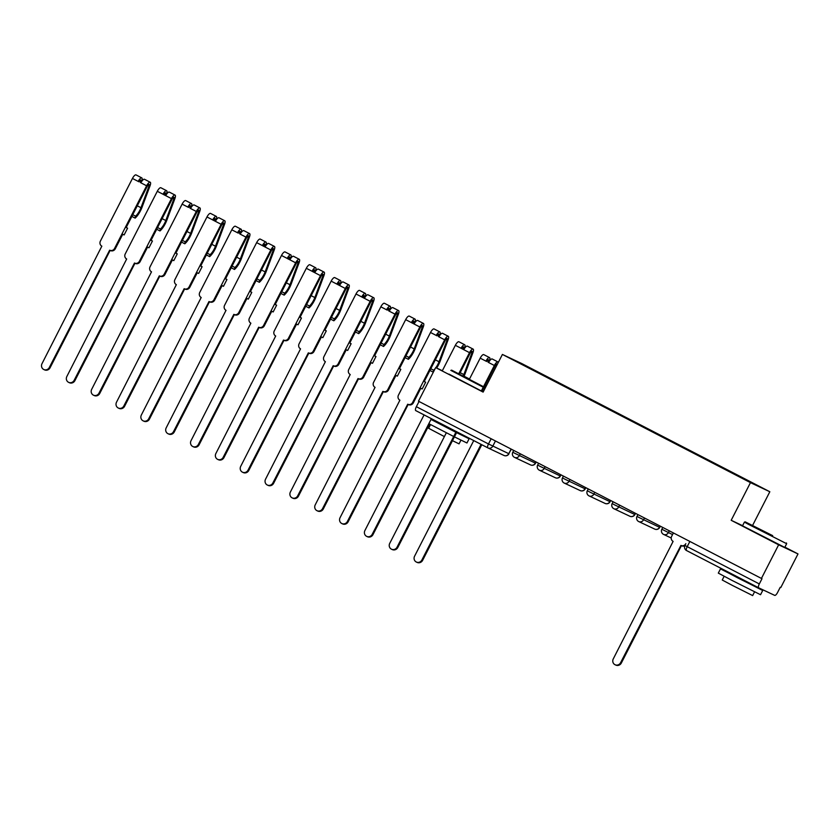 <?xml version="1.0" encoding="UTF-8"?>
<svg xmlns="http://www.w3.org/2000/svg" width="840" height="840" viewBox="0 0 840 840"><rect width="100%" height="100%" fill="white"/><g stroke="black" fill="none" stroke-linecap="round" stroke-linejoin="round"><path stroke-width="1.26" d="M752.598 525.42L769.828 491.747L521.766 363.552L502.404 354.438L750.466 482.632L731.189 520.296L778.638 544.813L761.428 578.434L418.478 401.195L435.677 367.584L483.126 392.102L502.404 354.438M778.638 544.813L798 553.938L784.896 547.155M798 553.938L780.801 587.549L780.234 587.286L777.557 592.515A3.791 1.25 117.3 0 1 774.7 595.371L758.72 587.843A3.791 1.25 117.3 0 1 758.699 587.832L686.595 550.567A3.791 1.25 -62.7 0 1 686.574 550.567A3.791 1.25 -62.7 0 1 687.194 546.662L759.318 583.937A3.791 1.25 117.3 0 0 758.699 587.832L686.574 550.567A3.791 3.791 0 0 1 684.947 545.465L687.194 546.662L689.861 541.443M503.864 455.406A3.791 3.581 -64.8 0 0 503.979 455.459L487.998 447.941A3.791 3.581 -64.8 0 1 487.882 447.888A3.791 1.25 -62.7 0 1 487.872 447.878L415.758 410.613A3.791 1.25 -62.7 0 1 415.748 410.603A3.791 1.25 -62.7 0 1 416.356 406.697L488.492 443.971L508.778 453.673L511.319 449.18M419.034 401.489L416.356 406.697M442.344 370.724L435.677 367.584M759.318 583.937L761.996 578.697L761.428 578.434M734.664 474.233L546.43 377.024M734.958 473.949L546.756 376.698M769.828 491.747L750.466 482.632M742.602 525.672L731.189 520.296M673.407 532.938L671.654 536.351A3.791 3.581 -64.8 0 0 673.113 541.38L613.274 658.896A4.368 4.127 -64.8 0 0 615.079 664.745A4.368 4.127 -64.8 0 0 620.602 662.687L680.915 545.412A3.791 3.581 -64.8 0 0 685.828 543.679L685.85 543.69M684.8 545.759A3.791 3.581 115.2 0 1 681.65 545.759M681.408 545.643L621.337 663.033A4.368 4.127 115.2 0 1 615.815 665.091L615.079 664.745M684.947 545.465L685.828 543.679M772.685 535.637L745.196 521.85L772.685 535.637M744.419 522.102L742.518 525.819L784.749 547.428L786.66 543.711L748.262 524.234L744.419 522.102L745.196 521.85M769.24 534.019L755.496 527.131L769.24 534.019M753.186 585.375L762.71 590.499L760.547 594.72L732.375 580.598L718.316 573.111L720.478 568.89L730.212 573.615M762.71 590.499L720.478 568.89M754.551 591.864L752.65 595.581L732.365 585.407L722.243 580.02L724.143 576.303M753.344 585.071L753.081 585.575L737.751 577.889L730.107 573.815L730.412 573.216M469.518 379.008L464.058 376.236M451.594 370.125L483.494 386.705M483.231 387.219L450.828 370.377M469.34 379.355L461.895 375.406M453.684 436.495L428.841 423.675M455.847 432.274L431.004 419.454M431.876 419.528L436.611 421.89M444.392 436.58L428.642 428.295L430.542 424.578M481.331 390.936L448.928 374.094M448.56 428.421L436.506 422.09L436.821 421.491M459.743 433.346L459.48 433.85L456.645 432.506M483.231 391.892L482.055 391.293M485.142 388.175L483.956 387.576M463.995 376.383L469.455 379.124M484.218 387.062L485.405 387.66M460.95 440.139L459.05 443.856L452.466 440.664M459.585 433.65L469.108 438.774L456.572 432.642M469.108 438.774L466.956 442.995L454.409 436.863M481.793 444.738L422.625 560.343A4.368 4.127 115.2 0 1 417.113 562.401L416.378 562.054A4.368 4.127 -64.8 0 0 421.89 559.997L481.068 444.36M473.75 440.58L414.572 556.216A4.368 4.127 -64.8 0 0 416.378 562.054M488.03 362.187L488.313 361.41A2.279 0.745 117.3 0 0 488.376 359.772A2.279 0.745 117.3 0 0 486.654 361.473L480.186 358.166L469.276 379.47M489.185 361.526L489.384 361.001A4.746 1.554 117.3 0 0 489.51 357.578A4.746 1.554 117.3 0 0 485.919 361.127L486.654 361.473M489.51 357.578L483.777 354.617A4.746 1.554 117.3 0 0 480.186 358.166M481.95 391.503L495.086 365.831A2.279 0.745 -62.7 0 1 496.808 364.13A2.279 0.745 -62.7 0 1 496.955 365.075M456.95 431.897L397.793 547.512A4.368 4.127 115.2 0 1 392.269 549.57L391.534 549.224A4.368 4.127 -64.8 0 0 397.058 547.166L456.236 431.529M498.288 362.46A4.746 1.554 117.3 0 0 497.942 361.935L492.209 358.974A4.746 1.554 117.3 0 0 488.618 362.523L494.351 365.484L481.236 391.125M497.942 361.935A4.746 1.554 117.3 0 0 494.351 365.484M448.906 427.739L448.497 428.536M446.344 432.757L389.729 543.375A4.368 4.127 -64.8 0 0 391.534 549.224M463.187 349.346L463.47 348.579A2.279 0.745 117.3 0 0 463.533 346.931A2.279 0.745 117.3 0 0 461.811 348.631L455.343 345.324L442.229 370.965M464.352 348.684L464.541 348.169A4.746 1.554 117.3 0 0 464.667 344.736A4.746 1.554 117.3 0 0 461.076 348.285L463.785 349.692A4.746 1.554 117.3 0 1 467.376 346.143L473.109 349.104A4.746 1.554 117.3 0 0 469.518 352.653L458.619 373.947M464.667 344.736L458.934 341.775A4.746 1.554 117.3 0 0 455.343 345.324M463.796 349.661L461.811 348.631M459.333 374.325L470.253 353A2.279 0.745 -62.7 0 1 471.975 351.288A2.279 0.745 -62.7 0 1 471.912 352.937L463.858 374.577A8.915 2.929 -62.7 0 1 463.207 376.142M432.117 419.066L431.718 419.832M429.555 424.064L372.95 534.67A4.368 4.127 115.2 0 1 367.427 536.729L366.702 536.382A4.368 4.127 -64.8 0 0 372.215 534.324L431.393 418.688M463.932 376.53A11.382 3.738 117.3 0 0 464.919 374.168L472.983 352.527A4.746 1.554 117.3 0 0 473.109 349.104M424.074 414.907L364.896 530.544A4.368 4.127 -64.8 0 0 366.702 536.382M439.509 335.853L439.698 335.339A4.746 1.554 117.3 0 0 439.824 331.905L434.102 328.944A4.746 1.554 117.3 0 0 430.511 332.493L398.433 395.157A3.791 3.581 -64.8 0 0 399.893 400.187L340.053 517.702A4.368 4.127 -64.8 0 0 341.859 523.551A4.368 4.127 -64.8 0 0 347.382 521.493L407.694 404.219A3.791 3.581 -64.8 0 0 412.608 402.486L413.343 402.832A3.791 3.581 115.2 0 1 408.429 404.565M413.343 402.832L420.777 388.3L422.184 388.962L425.649 382.211L424.231 381.549L445.41 340.158A2.279 0.745 -62.7 0 1 447.132 338.457A2.279 0.745 -62.7 0 1 447.08 340.106L439.016 361.736A8.915 2.929 -62.7 0 1 435.866 367.668M438.354 336.514L438.638 335.738A2.279 0.745 117.3 0 0 438.701 334.1A2.279 0.745 117.3 0 0 436.979 335.8L430.511 332.493M439.824 331.905A4.746 1.554 117.3 0 0 436.244 335.454L436.979 335.8M408.188 404.45L348.117 521.84A4.368 4.127 115.2 0 1 342.594 523.898L341.859 523.551M435.162 368.592A8.915 2.929 -62.7 0 1 433.629 370.209L430.784 368.739M433.629 370.209L433.199 372.141L429.912 370.44M436.653 368.046A11.382 3.738 117.3 0 0 440.087 361.326L448.14 339.696A4.746 1.554 117.3 0 0 448.266 336.262A4.746 1.554 117.3 0 0 444.675 339.812L412.608 402.486M448.266 336.262L442.533 333.302A4.746 1.554 117.3 0 0 438.942 336.851L444.675 339.812M424.263 381.497L425.649 382.211M414.677 323.012L414.866 322.497A4.746 1.554 117.3 0 0 414.992 319.064L409.259 316.103A4.746 1.554 117.3 0 0 405.668 319.651L373.601 382.326A3.791 3.581 -64.8 0 0 375.06 387.345L315.221 504.872A4.368 4.127 -64.8 0 0 317.026 510.709A4.368 4.127 -64.8 0 0 322.539 508.652L382.862 391.377A3.791 3.581 -64.8 0 0 387.776 389.644L388.5 389.991A3.791 3.581 115.2 0 1 383.596 391.724M388.5 389.991L395.934 375.469L397.352 376.131L400.806 369.38L399.399 368.707L420.578 327.327A2.279 0.745 -62.7 0 1 422.3 325.616A2.279 0.745 -62.7 0 1 422.237 327.264L414.183 348.905A8.915 2.929 -62.7 0 1 408.786 357.368L405.951 355.908M413.511 323.673L413.794 322.906A2.279 0.745 117.3 0 0 413.858 321.258A2.279 0.745 117.3 0 0 412.136 322.959L405.668 319.651M414.992 319.064A4.746 1.554 117.3 0 0 411.401 322.623L414.11 324.019A4.746 1.554 117.3 0 1 417.701 320.471L423.433 323.431A4.746 1.554 117.3 0 0 419.843 326.981L387.776 389.644M414.12 323.988L412.136 322.959M383.344 391.619L323.274 508.998A4.368 4.127 115.2 0 1 317.751 511.056L317.026 510.709M408.786 357.368L408.366 359.31L405.08 357.609M408.366 359.31A11.382 3.738 117.3 0 0 415.244 348.495L423.308 326.855A4.746 1.554 117.3 0 0 423.433 323.431M399.42 368.655L400.806 369.38M389.834 310.181L390.022 309.666A4.746 1.554 117.3 0 0 390.149 306.233L384.426 303.272A4.746 1.554 117.3 0 0 380.835 306.82L348.757 369.485A3.791 3.581 -64.8 0 0 350.217 374.514L290.377 492.041A4.368 4.127 -64.8 0 0 292.183 497.879A4.368 4.127 -64.8 0 0 297.707 495.82L358.019 378.546A3.791 3.581 -64.8 0 0 362.933 376.814L363.668 377.16A3.791 3.581 115.2 0 1 358.754 378.893M363.668 377.16L371.102 362.628L372.508 363.3L375.974 356.538L374.556 355.877L395.735 314.486A2.279 0.745 -62.7 0 1 397.457 312.784A2.279 0.745 -62.7 0 1 397.394 314.433L389.34 336.063A8.915 2.929 -62.7 0 1 383.954 344.536L381.108 343.067M388.679 310.842L388.962 310.076A2.279 0.745 117.3 0 0 389.025 308.427A2.279 0.745 117.3 0 0 387.293 310.128L380.835 306.82M390.149 306.233A4.746 1.554 117.3 0 0 386.568 309.781L387.293 310.128M358.512 378.777L298.442 496.167A4.368 4.127 115.2 0 1 292.919 498.225L292.183 497.879M383.954 344.536L383.523 346.469L380.237 344.768M383.523 346.469A11.382 3.738 117.3 0 0 390.411 335.654L398.465 314.024A4.746 1.554 117.3 0 0 398.591 310.59A4.746 1.554 117.3 0 0 395 314.139L362.933 376.814M398.591 310.59L392.858 307.629A4.746 1.554 117.3 0 0 389.267 311.178L395 314.139M374.588 355.824L375.974 356.538M365.001 297.339L365.19 296.825A4.746 1.554 117.3 0 0 365.316 293.401L359.583 290.43A4.746 1.554 117.3 0 0 355.992 293.99L323.925 356.654A3.791 3.581 -64.8 0 0 325.385 361.673L265.545 479.199A4.368 4.127 -64.8 0 0 267.341 485.037A4.368 4.127 -64.8 0 0 272.864 482.99L333.186 365.705A3.791 3.581 -64.8 0 0 338.09 363.972L338.825 364.319A3.791 3.581 115.2 0 1 333.911 366.051M338.825 364.319L346.258 349.797L347.676 350.459L351.131 343.707L349.724 343.035L370.902 301.655A2.279 0.745 -62.7 0 1 372.624 299.954A2.279 0.745 -62.7 0 1 372.561 301.592L364.497 323.232A8.915 2.929 -62.7 0 1 359.111 331.695L356.276 330.236M363.836 298L364.119 297.234A2.279 0.745 117.3 0 0 364.182 295.586A2.279 0.745 117.3 0 0 362.46 297.297L355.992 293.99M365.316 293.401A4.746 1.554 117.3 0 0 361.725 296.951L364.434 298.347A4.746 1.554 117.3 0 1 368.025 294.798L373.758 297.759A4.746 1.554 117.3 0 0 370.167 301.308L338.09 363.972M364.445 298.316L362.46 297.297M333.669 365.946L273.599 483.326A4.368 4.127 115.2 0 1 268.076 485.384L267.341 485.037M359.111 331.695L358.691 333.637L355.404 331.937M358.691 333.637A11.382 3.738 117.3 0 0 365.568 322.822L373.632 301.193A4.746 1.554 117.3 0 0 373.758 297.759M349.745 342.983L351.131 343.707M340.158 284.508L340.347 283.994A4.746 1.554 117.3 0 0 340.473 280.56L334.74 277.599A4.746 1.554 117.3 0 0 331.159 281.148L299.082 343.822A3.791 3.581 -64.8 0 0 300.542 348.842L240.702 466.368A4.368 4.127 -64.8 0 0 242.508 472.206A4.368 4.127 -64.8 0 0 248.031 470.148L308.343 352.874A3.791 3.581 -64.8 0 0 313.257 351.141L313.992 351.488A3.791 3.581 115.2 0 1 309.078 353.22M313.992 351.488L321.426 336.956L322.833 337.628L326.298 330.866L324.881 330.204L346.059 288.813A2.279 0.745 -62.7 0 1 347.781 287.112A2.279 0.745 -62.7 0 1 347.718 288.76L339.665 310.391A8.915 2.929 -62.7 0 1 334.268 318.864L331.433 317.394M338.993 285.169L339.286 284.403A2.279 0.745 117.3 0 0 339.339 282.755A2.279 0.745 117.3 0 0 337.617 284.456L331.159 281.148M340.473 280.56A4.746 1.554 117.3 0 0 336.882 284.109L339.591 285.506A4.746 1.554 117.3 0 1 343.182 281.957L348.915 284.918A4.746 1.554 117.3 0 0 345.324 288.477L313.257 351.141M339.612 285.485L337.617 284.456M308.837 353.105L248.766 470.495A4.368 4.127 115.2 0 1 243.243 472.553L242.508 472.206M334.268 318.864L333.848 320.796L330.561 319.106M333.848 320.796A11.382 3.738 117.3 0 0 340.736 309.992L348.789 288.351A4.746 1.554 117.3 0 0 348.915 284.918M324.912 330.151L326.298 330.866M315.326 271.677L315.514 271.152A4.746 1.554 117.3 0 0 315.641 267.729L309.907 264.768A4.746 1.554 117.3 0 0 306.317 268.317L274.25 330.981A3.791 3.581 -64.8 0 0 275.699 336.01L215.87 453.526A4.368 4.127 -64.8 0 0 217.665 459.375A4.368 4.127 -64.8 0 0 223.188 457.317L283.5 340.043A3.791 3.581 -64.8 0 0 288.414 338.31L289.149 338.646A3.791 3.581 115.2 0 1 284.235 340.379M289.149 338.646L296.583 324.125L298 324.786L301.455 318.034L300.048 317.363L321.227 275.982A2.279 0.745 -62.7 0 1 322.949 274.281A2.279 0.745 -62.7 0 1 322.885 275.93L314.822 297.56A8.915 2.929 -62.7 0 1 309.435 306.033L306.6 304.563M314.16 272.328L314.444 271.562A2.279 0.745 117.3 0 0 314.506 269.913A2.279 0.745 117.3 0 0 312.784 271.625L306.317 268.317M315.641 267.729A4.746 1.554 117.3 0 0 312.05 271.278L314.758 272.675A4.746 1.554 117.3 0 1 318.35 269.125L324.072 272.087A4.746 1.554 117.3 0 0 320.492 275.635L288.414 338.31M314.769 272.643L312.784 271.625M283.994 340.274L223.923 457.663A4.368 4.127 115.2 0 1 218.4 459.711L217.665 459.375M309.435 306.033L309.015 307.965L305.729 306.264M309.015 307.965A11.382 3.738 117.3 0 0 315.893 297.15L323.957 275.52A4.746 1.554 117.3 0 0 324.072 272.087M300.069 317.32L301.455 318.034M290.483 258.836L290.671 258.321A4.746 1.554 117.3 0 0 290.798 254.888L285.065 251.927A4.746 1.554 117.3 0 0 281.484 255.476L249.407 318.15A3.791 3.581 -64.8 0 0 250.866 323.169L191.027 440.695A4.368 4.127 -64.8 0 0 192.833 446.534A4.368 4.127 -64.8 0 0 198.356 444.476L258.668 327.201A3.791 3.581 -64.8 0 0 263.582 325.469L264.317 325.815A3.791 3.581 115.2 0 1 259.403 327.548M264.317 325.815L271.75 311.283L273.157 311.955L276.623 305.193L275.205 304.531L296.383 263.151A2.279 0.745 -62.7 0 1 298.106 261.44A2.279 0.745 -62.7 0 1 298.043 263.088L289.989 284.718A8.915 2.929 -62.7 0 1 284.592 293.192L281.757 291.721M289.317 259.497L289.611 258.731A2.279 0.745 117.3 0 0 289.663 257.082A2.279 0.745 117.3 0 0 287.942 258.783L281.484 255.476M290.798 254.888A4.746 1.554 117.3 0 0 287.207 258.437L289.916 259.844A4.746 1.554 117.3 0 1 293.506 256.284L299.24 259.255A4.746 1.554 117.3 0 0 295.649 262.805L263.582 325.469M289.937 259.812L287.942 258.783M259.161 327.432L199.091 444.822A4.368 4.127 115.2 0 1 193.567 446.88L192.833 446.534M284.592 293.192L284.172 295.123L280.885 293.433M284.172 295.123A11.382 3.738 117.3 0 0 291.06 284.319L299.114 262.678A4.746 1.554 117.3 0 0 299.24 259.255M275.237 304.479L276.623 305.193M265.639 246.005L265.839 245.48A4.746 1.554 117.3 0 0 265.965 242.056L260.232 239.096A4.746 1.554 117.3 0 0 256.641 242.645L224.574 305.308A3.791 3.581 -64.8 0 0 226.023 310.338L166.194 427.854A4.368 4.127 -64.8 0 0 167.99 433.703A4.368 4.127 -64.8 0 0 173.513 431.644L233.825 314.37A3.791 3.581 -64.8 0 0 238.739 312.637L239.474 312.984A3.791 3.581 115.2 0 1 234.559 314.717M239.474 312.984L246.908 298.452L248.325 299.114L251.78 292.362L250.373 291.701L271.541 250.309A2.279 0.745 -62.7 0 1 273.273 248.609A2.279 0.745 -62.7 0 1 273.21 250.257L265.146 271.887A8.915 2.929 -62.7 0 1 259.76 280.361L256.925 278.891M264.484 246.656L264.768 245.889A2.279 0.745 117.3 0 0 264.831 244.241A2.279 0.745 117.3 0 0 263.109 245.952L256.641 242.645M265.965 242.056A4.746 1.554 117.3 0 0 262.374 245.606L265.083 247.002A4.746 1.554 117.3 0 1 268.674 243.453L274.397 246.414A4.746 1.554 117.3 0 0 270.816 249.963L238.739 312.637M265.094 246.981L263.109 245.952M234.318 314.601L174.248 431.991A4.368 4.127 115.2 0 1 168.725 434.049L167.99 433.703M259.76 280.361L259.34 282.293L256.053 280.592M259.34 282.293A11.382 3.738 117.3 0 0 266.217 271.478L274.27 249.847A4.746 1.554 117.3 0 0 274.397 246.414M250.394 291.648L251.78 292.362M240.807 233.163L240.996 232.649A4.746 1.554 117.3 0 0 241.122 229.215L235.389 226.254A4.746 1.554 117.3 0 0 231.798 229.803L199.731 292.478A3.791 3.581 -64.8 0 0 201.191 297.496L141.351 415.023A4.368 4.127 -64.8 0 0 143.157 420.861A4.368 4.127 -64.8 0 0 148.68 418.803L208.992 301.529A3.791 3.581 -64.8 0 0 213.906 299.796L214.641 300.143A3.791 3.581 115.2 0 1 209.727 301.875M214.641 300.143L222.075 285.621L223.482 286.282L226.936 279.52L225.53 278.859L246.708 237.478A2.279 0.745 -62.7 0 1 248.43 235.767A2.279 0.745 -62.7 0 1 248.367 237.416L240.314 259.056A8.915 2.929 -62.7 0 1 234.916 267.519L232.082 266.06M239.642 233.825L239.935 233.058A2.279 0.745 117.3 0 0 239.988 231.41A2.279 0.745 117.3 0 0 238.266 233.111L231.798 229.803M241.122 229.215A4.746 1.554 117.3 0 0 237.531 232.764L238.266 233.111M209.486 301.76L149.415 419.149A4.368 4.127 115.2 0 1 143.892 421.207L143.157 420.861M234.916 267.519L234.497 269.462L231.21 267.76M234.497 269.462A11.382 3.738 117.3 0 0 241.374 258.647L249.438 237.006A4.746 1.554 117.3 0 0 249.564 233.583A4.746 1.554 117.3 0 0 245.973 237.132L213.906 299.796M249.564 233.583L243.831 230.622A4.746 1.554 117.3 0 0 240.24 234.171L245.973 237.132M225.561 278.806L226.936 279.52M215.964 220.332L216.164 219.817A4.746 1.554 117.3 0 0 216.29 216.384L210.556 213.423A4.746 1.554 117.3 0 0 206.966 216.972L174.899 279.636A3.791 3.581 -64.8 0 0 176.347 284.666L116.519 402.181A4.368 4.127 -64.8 0 0 118.314 408.03A4.368 4.127 -64.8 0 0 123.837 405.972L184.149 288.697A3.791 3.581 -64.8 0 0 189.063 286.965L189.798 287.312A3.791 3.581 115.2 0 1 184.884 289.044M189.798 287.312L197.232 272.78L198.65 273.441L202.104 266.69L200.686 266.028L221.865 224.637A2.279 0.745 -62.7 0 1 223.597 222.936A2.279 0.745 -62.7 0 1 223.535 224.584L215.471 246.215A8.915 2.929 -62.7 0 1 210.084 254.688L207.249 253.218M214.809 220.994L215.093 220.216A2.279 0.745 117.3 0 0 215.156 218.578A2.279 0.745 117.3 0 0 213.434 220.28L206.966 216.972M216.29 216.384A4.746 1.554 117.3 0 0 212.698 219.933L215.408 221.329A4.746 1.554 117.3 0 1 218.988 217.781L224.721 220.742A4.746 1.554 117.3 0 0 221.141 224.291L189.063 286.965M215.418 221.309L213.434 220.28M184.643 288.929L124.572 406.319A4.368 4.127 115.2 0 1 119.049 408.377L118.314 408.03M210.084 254.688L209.654 256.62L206.378 254.919M209.654 256.62A11.382 3.738 117.3 0 0 216.541 245.805L224.595 224.175A4.746 1.554 117.3 0 0 224.721 220.742M200.718 265.976L202.104 266.69M191.132 207.491L191.321 206.976A4.746 1.554 117.3 0 0 191.447 203.542L185.714 200.582A4.746 1.554 117.3 0 0 182.123 204.131L150.055 266.805A3.791 3.581 -64.8 0 0 151.515 271.824L91.675 389.351A4.368 4.127 -64.8 0 0 93.482 395.189A4.368 4.127 -64.8 0 0 99.005 393.131L159.316 275.856A3.791 3.581 -64.8 0 0 164.231 274.123L164.966 274.47A3.791 3.581 115.2 0 1 160.052 276.203M164.966 274.47L172.4 259.949L173.806 260.61L177.261 253.848L175.854 253.186L197.033 211.806A2.279 0.745 -62.7 0 1 198.755 210.095A2.279 0.745 -62.7 0 1 198.691 211.743L190.638 233.384A8.915 2.929 -62.7 0 1 185.241 241.847L182.406 240.387M189.966 208.152L190.26 207.386A2.279 0.745 117.3 0 0 190.312 205.737A2.279 0.745 117.3 0 0 188.591 207.438L182.123 204.131M191.447 203.542A4.746 1.554 117.3 0 0 187.856 207.102L188.591 207.438M159.799 276.098L99.729 393.477A4.368 4.127 115.2 0 1 94.217 395.535L93.482 395.189M185.241 241.847L184.821 243.789L181.534 242.088M184.821 243.789A11.382 3.738 117.3 0 0 191.698 232.974L199.763 211.334A4.746 1.554 117.3 0 0 199.889 207.911A4.746 1.554 117.3 0 0 196.297 211.459L164.231 274.123M199.889 207.911L194.156 204.95A4.746 1.554 117.3 0 0 190.565 208.499L196.297 211.459M175.875 253.134L177.261 253.848M166.288 194.659L166.488 194.145A4.746 1.554 117.3 0 0 166.614 190.712L160.881 187.751A4.746 1.554 117.3 0 0 157.29 191.299L125.223 253.964A3.791 3.581 -64.8 0 0 126.672 258.993L66.843 376.509A4.368 4.127 -64.8 0 0 68.639 382.358A4.368 4.127 -64.8 0 0 74.162 380.3L134.474 263.025A3.791 3.581 -64.8 0 0 139.388 261.293L140.123 261.639A3.791 3.581 115.2 0 1 135.209 263.372M140.123 261.639L147.556 247.107L148.974 247.779L152.428 241.017L151.011 240.356L172.19 198.965A2.279 0.745 -62.7 0 1 173.911 197.264A2.279 0.745 -62.7 0 1 173.859 198.912L165.795 220.542A8.915 2.929 -62.7 0 1 160.409 229.016L157.573 227.546M165.134 195.321L165.417 194.544A2.279 0.745 117.3 0 0 165.48 192.906A2.279 0.745 117.3 0 0 163.758 194.607L157.29 191.299M166.614 190.712A4.746 1.554 117.3 0 0 163.023 194.261L165.732 195.657A4.746 1.554 117.3 0 1 169.312 192.108L175.046 195.069A4.746 1.554 117.3 0 0 171.454 198.618L139.388 261.293M165.743 195.636L163.758 194.607M134.967 263.256L74.897 380.646A4.368 4.127 115.2 0 1 69.373 382.704L68.639 382.358M160.409 229.016L159.978 230.947L156.691 229.247M159.978 230.947A11.382 3.738 117.3 0 0 166.866 220.133L174.919 198.503A4.746 1.554 117.3 0 0 175.046 195.069M151.042 240.303L152.428 241.017M141.456 181.818L141.645 181.303A4.746 1.554 117.3 0 0 141.771 177.881L136.038 174.909A4.746 1.554 117.3 0 0 132.447 178.458L100.38 241.133A3.791 3.581 -64.8 0 0 101.84 246.152L42 363.678A4.368 4.127 -64.8 0 0 43.806 369.516A4.368 4.127 -64.8 0 0 49.329 367.469L109.641 250.184A3.791 3.581 -64.8 0 0 114.555 248.451L115.29 248.797A3.791 3.581 115.2 0 1 110.376 250.53M115.29 248.797L122.724 234.276L124.131 234.938L127.586 228.186L126.179 227.514L147.357 186.134A2.279 0.745 -62.7 0 1 149.079 184.433A2.279 0.745 -62.7 0 1 149.016 186.071L140.963 207.711A8.915 2.929 -62.7 0 1 135.566 216.174L132.731 214.715M140.291 182.48L140.584 181.713A2.279 0.745 117.3 0 0 140.637 180.065A2.279 0.745 117.3 0 0 138.915 181.776L132.447 178.458M141.771 177.881A4.746 1.554 117.3 0 0 138.18 181.429L138.915 181.776M110.124 250.425L50.054 367.805A4.368 4.127 115.2 0 1 44.541 369.863L43.806 369.516M135.566 216.174L135.146 218.117L131.859 216.416M135.146 218.117A11.382 3.738 117.3 0 0 142.023 207.302L150.087 185.672A4.746 1.554 117.3 0 0 150.213 182.238A4.746 1.554 117.3 0 0 146.622 185.787L114.555 248.451M150.213 182.238L144.48 179.277A4.746 1.554 117.3 0 0 140.889 182.826L146.622 185.787M126.2 227.462L127.586 228.186M513.734 450.429L512.799 452.235L515.057 453.432L535.542 463.218L536.151 462.011M520.285 453.81L519.372 455.606A3.791 3.581 115.2 0 1 514.458 457.338M538.566 463.26L537.642 465.066L539.889 466.263L560.375 476.049L560.994 474.852M545.129 466.651L544.204 468.447A3.791 3.581 115.2 0 1 539.291 470.18M563.409 476.091L562.485 477.907L564.732 479.105L585.218 488.891L585.827 487.683M569.961 479.483L569.048 481.278A3.791 3.581 115.2 0 1 564.134 483.011M588.242 488.933L587.317 490.739L589.565 491.935L610.05 501.721L610.67 500.525M594.804 492.324L593.88 494.12A3.791 3.581 115.2 0 1 588.966 495.852M613.085 501.764L612.161 503.58L614.408 504.777L634.893 514.563L635.513 513.356M619.637 505.155L618.723 506.951A3.791 3.581 115.2 0 1 613.809 508.683M637.917 514.605L636.993 516.411L639.24 517.608L659.726 527.394L660.345 526.197M644.48 517.986L643.555 519.792A3.791 3.581 115.2 0 1 638.642 521.524M662.76 527.436L661.836 529.253L672.557 534.587M669.312 530.827L668.399 532.623A3.791 3.581 115.2 0 1 663.485 534.356M495.453 440.979L492.796 446.156A3.791 3.581 -64.8 0 1 487.998 447.941A3.791 3.791 0 0 1 487.872 447.878A3.791 1.25 -62.7 0 1 488.492 443.971L491.159 438.764M511.13 449.085L508.778 453.673A3.791 3.581 -64.8 0 1 503.979 455.459A3.791 3.791 0 0 0 508.977 453.757M535.972 461.916L535.343 463.134A3.791 3.581 -64.8 0 1 530.544 464.919A3.791 3.791 0 0 0 535.542 463.218M560.805 474.747L560.186 475.965A3.791 3.581 -64.8 0 1 555.387 477.761A3.791 3.791 0 0 0 560.375 476.049M585.648 487.589L585.018 488.806A3.791 3.581 -64.8 0 1 580.22 490.592A3.791 3.791 0 0 0 585.218 488.891M610.481 500.419L609.861 501.638A3.791 3.581 -64.8 0 1 605.062 503.423A3.791 3.791 0 0 0 610.05 501.721M635.324 513.261L634.694 514.479A3.791 3.581 -64.8 0 1 629.895 516.264A3.791 3.791 0 0 0 634.893 514.563M660.156 526.092L659.537 527.31A3.791 3.581 -64.8 0 1 654.738 529.095A3.791 3.791 0 0 0 659.726 527.394M654.623 529.043A3.791 3.581 -64.8 0 0 654.738 529.095L638.757 521.577A3.791 3.791 0 0 1 636.993 516.411M629.79 516.212A3.791 3.581 -64.8 0 0 629.895 516.264L613.914 508.736A3.791 3.791 0 0 1 612.161 503.58M604.947 503.37A3.791 3.581 -64.8 0 0 605.062 503.423L589.082 495.905A3.791 3.791 0 0 1 587.317 490.739M580.104 490.539A3.791 3.581 -64.8 0 0 580.22 490.592L564.239 483.074A3.791 3.791 0 0 1 562.485 477.907M555.272 477.697A3.791 3.581 -64.8 0 0 555.387 477.761L539.406 470.232A3.791 3.791 0 0 1 537.642 465.066M530.428 464.867A3.791 3.581 -64.8 0 0 530.544 464.919L514.563 457.401A3.791 3.791 0 0 1 512.799 452.235M620.602 662.687L621.337 663.033M421.89 559.997L422.625 560.343M488.313 361.41L487.064 360.769M496.629 365.715L495.506 365.127M486.192 386.117L485.016 385.507M397.058 547.166L397.793 547.512M463.47 348.579L462.231 347.928M471.912 352.937L470.663 352.296M463.858 374.577L460.183 372.677M469.518 352.653L463.785 349.692M372.215 534.324L372.95 534.67M438.638 335.738L437.388 335.097M447.08 340.106L445.83 339.455M439.016 361.736L435.341 359.835M347.382 521.493L348.117 521.84M413.794 322.906L412.545 322.266M422.237 327.264L420.987 326.623M414.183 348.905L410.508 347.004M419.843 326.981L414.11 324.019M322.539 508.652L323.274 508.998M388.962 310.076L387.713 309.425M397.394 314.433L396.155 313.782M389.34 336.063L385.665 334.163M297.707 495.82L298.442 496.167M364.119 297.234L362.87 296.594M372.561 301.592L371.312 300.951M364.497 323.232L360.832 321.332M370.167 301.308L364.434 298.347M272.864 482.99L273.599 483.326M339.286 284.403L338.037 283.752M347.718 288.76L346.479 288.12M339.665 310.391L335.99 308.5M345.324 288.477L339.591 285.506M248.031 470.148L248.766 470.495M314.444 271.562L313.194 270.921M322.885 275.93L321.636 275.279M314.822 297.56L311.157 295.659M320.492 275.635L314.758 272.675M223.188 457.317L223.923 457.663M289.611 258.731L288.362 258.079M298.043 263.088L296.804 262.447M289.989 284.718L286.314 282.828M295.649 262.805L289.916 259.844M198.356 444.476L199.091 444.822M264.768 245.889L263.519 245.249M273.21 250.257L271.961 249.606M265.146 271.887L261.471 269.987M270.816 249.963L265.083 247.002M173.513 431.644L174.248 431.991M239.935 233.058L238.686 232.407M248.367 237.416L247.118 236.775M240.314 259.056L236.639 257.156M148.68 418.803L149.415 419.149M215.093 220.216L213.843 219.576M223.535 224.584L222.285 223.934M215.471 246.215L211.796 244.314M221.141 224.291L215.408 221.329M123.837 405.972L124.572 406.319M190.26 207.386L189.011 206.745M198.691 211.743L197.442 211.103M190.638 233.384L186.963 231.483M99.005 393.131L99.729 393.477M165.417 194.544L164.167 193.904M173.859 198.912L172.609 198.261M165.795 220.542L162.12 218.642M171.454 198.618L165.732 195.657M74.162 380.3L74.897 380.646M140.584 181.713L139.335 181.072M149.016 186.071L147.767 185.43M140.963 207.711L137.287 205.81M49.329 367.469L50.054 367.805M661.836 529.253A3.791 3.791 0 0 0 663.59 534.408L671.223 537.999M487.872 447.878L415.748 410.603M681.03 545.465L681.765 545.811M786.408 542.945L786.66 543.711M407.81 404.271L408.544 404.618M382.967 391.44L383.702 391.786M358.134 378.599L358.869 378.945M333.291 365.768L334.026 366.114M308.459 352.926L309.194 353.272M283.616 340.095L284.351 340.442M258.783 327.254L259.518 327.6M233.94 314.423L234.675 314.769M209.108 301.581L209.832 301.928M184.265 288.75L185 289.096M159.432 275.919L160.156 276.266M134.589 263.078L135.324 263.424M109.746 250.247L110.481 250.593"/></g></svg>
